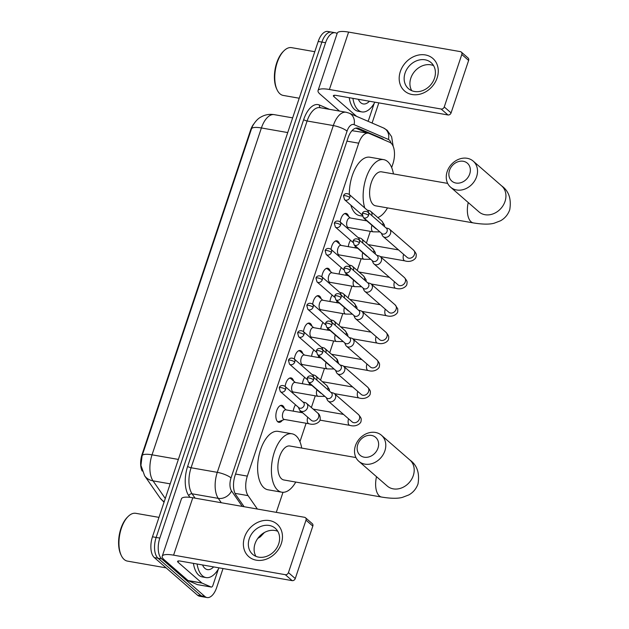 <?xml version="1.0" encoding="UTF-8"?>
<svg xmlns="http://www.w3.org/2000/svg" width="629" height="629" viewBox="0 0 629 629"><rect width="100%" height="100%" fill="white"/><g stroke="black" fill="none" stroke-linecap="round" stroke-linejoin="round"><path stroke-width="0.94" d="M340.195 221.99A8.625 4.309 -80.1 0 1 346.052 213.412A8.625 4.309 -80.1 0 1 347.216 213.994A8.625 4.309 -80.1 0 1 348.639 216.51M331.019 249.406A8.625 4.309 -80.1 0 1 336.877 240.828A8.625 4.309 -80.1 0 1 338.04 241.402A8.625 4.309 -80.1 0 1 339.471 243.926M321.844 276.815A8.625 4.309 -80.1 0 1 327.701 268.245A8.625 4.309 -80.1 0 1 328.865 268.819A8.625 4.309 -80.1 0 1 330.296 271.343M312.676 304.232A8.625 4.309 -80.1 0 1 318.533 295.661A8.625 4.309 -80.1 0 1 319.697 296.235A8.625 4.309 -80.1 0 1 321.12 298.759M303.5 331.648A8.625 4.309 -80.1 0 1 309.358 323.078A8.625 4.309 -80.1 0 1 310.522 323.652A8.625 4.309 -80.1 0 1 311.953 326.176M294.325 359.065A8.625 4.309 -80.1 0 1 300.182 350.495A8.625 4.309 -80.1 0 1 301.346 351.068A8.625 4.309 -80.1 0 1 302.777 353.584M285.157 386.481A8.625 4.309 -80.1 0 1 291.007 377.903A8.625 4.309 -80.1 0 1 292.178 378.485A8.625 4.309 -80.1 0 1 293.601 381.001M282.358 420.274A8.625 4.309 -80.1 0 1 278.867 422.311A8.625 4.309 -80.1 0 1 277.704 421.737A8.625 4.309 -80.1 0 1 276.367 411.838A8.625 4.309 -80.1 0 1 281.839 405.32A8.625 4.309 -80.1 0 1 283.003 405.902A8.625 4.309 -80.1 0 1 284.434 408.418M348.277 246.654A9.176 4.584 -80.1 0 1 350.542 240.286M339.102 274.071A9.176 4.584 -80.1 0 1 341.374 267.702M329.934 301.48A9.176 4.584 -80.1 0 1 332.198 295.119M320.759 328.896A9.176 4.584 -80.1 0 1 323.023 322.535M311.583 356.313A9.176 4.584 -80.1 0 1 313.847 349.952M302.415 383.729A9.176 4.584 -80.1 0 1 304.68 377.369M293.24 411.146A9.176 4.584 -80.1 0 1 295.504 404.785M253.825 123.921A14.553 7.273 99.9 0 0 250.586 130.117L142.075 454.413A14.553 7.273 99.9 0 0 142.185 471.05M391.67 167.542L392.881 163.91A16.173 8.083 99.9 0 0 389.768 142.327L369.247 133.474A16.173 8.083 99.9 0 0 368.327 133.199L351.988 130.683M276.249 512.344A16.173 8.083 99.9 0 0 276.815 510.795L283.003 492.303M368.327 133.199A16.173 8.083 99.9 0 0 358.719 143.192L247.331 476.114A16.173 8.083 99.9 0 0 248.07 495.636L257.387 509.05M299.939 441.692L306.111 423.246M311.371 407.521L315.286 395.83M320.546 380.105L324.454 368.413M329.722 352.688L333.629 340.997M338.889 325.272L342.805 313.58M348.065 297.855L351.973 286.164M357.241 270.439L361.148 258.747M366.408 243.022L370.324 231.338M223.02 568.545L216.659 587.557A16.173 8.083 -80.1 0 1 207.051 597.55A16.173 8.083 -80.1 0 1 204.873 596.465L161.684 558.866A16.173 8.083 -80.1 0 1 159.829 538.086L325.578 42.725L321.899 42.088A16.173 8.083 -80.1 0 1 331.499 32.095A16.173 8.083 -80.1 0 0 321.899 42.088L156.149 537.441L321.899 42.088L318.219 41.443A16.173 8.083 -80.1 0 1 327.819 31.45L335.178 32.739A16.173 8.083 -80.1 0 1 337.105 33.604M161.684 558.866L158.005 558.23A16.173 8.083 -80.1 0 1 156.149 537.441A16.173 8.083 -80.1 0 0 158.005 558.23L201.194 595.828L158.005 558.23L154.325 557.585A16.173 8.083 -80.1 0 1 152.47 536.804L318.219 41.443M207.051 597.55L203.379 596.905A16.173 8.083 -80.1 0 1 201.194 595.828A16.173 8.083 -80.1 0 0 203.379 596.905L199.7 596.261A16.173 8.083 -80.1 0 1 197.514 595.183L154.325 557.585M287.728 132.57L261.405 127.962A21.559 10.779 99.9 0 1 274.205 114.643C269.385 113.873 264.895 114.706 260.728 117.151C255.869 119.573 251.734 126.924 251.466 128.906A18.862 4.725 18.5 0 0 251.458 128.937L142.091 455.789A18.862 4.725 -161.5 0 1 142.107 455.758L251.466 128.906A18.862 4.725 18.5 0 1 261.405 127.962L152.037 454.822A18.862 4.725 -161.5 0 0 142.107 455.758L140.943 465.374L144.623 475.768A18.862 14.585 145.2 0 0 153.028 480.855L165.285 498.498M378.831 102.873L372.085 123.04M325.578 42.725A16.173 8.083 -80.1 0 1 335.178 32.739M383.792 139.748A16.173 8.083 99.9 0 0 382.094 138.522L358.499 128.34A16.173 8.083 99.9 0 0 357.571 128.064A16.173 8.083 99.9 0 0 347.971 138.058L235.12 475.335A16.173 8.083 99.9 0 0 235.867 494.858L244.107 506.722M355.825 128.135L367.045 132.971M281.312 543.605A21.559 17.871 131 0 1 256.294 560.187A21.559 17.871 131 0 1 244.532 537.182A21.559 17.871 131 0 1 269.542 520.6A21.559 17.871 131 0 1 281.312 543.605M249.257 538.739A17.25 14.302 -49 0 0 252.646 554.314A17.25 14.302 -49 0 0 278.686 543.881A17.25 14.302 -49 0 0 275.298 528.297A17.25 14.302 -49 0 0 249.257 538.739M255.94 556.351A17.25 14.302 131 0 1 255.028 543.755A17.25 14.302 131 0 1 277.766 531.285M218.365 569.072L212.901 585.395A2.697 1.344 99.9 0 1 211.305 587.061L197.506 584.648A2.697 1.344 -80.1 0 1 197.357 584.608L188.268 580.685A2.697 1.344 -80.1 0 1 188.055 580.551L164.287 559.857A21.559 5.394 18.5 0 1 162.235 556.233A21.559 5.394 18.5 0 1 173.588 555.155L285.322 574.694A2.697 2.233 -49 0 0 288.444 572.618L295.268 578.554A2.697 2.233 131 0 1 292.139 580.63L180.405 561.092A5.394 1.352 -161.5 0 0 177.567 561.367A5.394 1.352 -161.5 0 0 178.078 562.271L201.846 582.965A2.697 1.344 99.9 0 0 202.058 583.099L211.147 587.014A2.697 1.344 99.9 0 0 211.305 587.061M162.235 556.233L181.443 498.828A21.559 5.394 18.5 0 1 192.796 497.751L304.522 517.29A2.697 2.233 -49 0 1 305.466 517.73A2.697 2.233 -49 0 1 306.001 520.159L288.444 572.618M305.466 517.73L312.291 523.666A2.697 2.233 131 0 1 312.817 526.096L295.268 578.554M166.135 567.869L127.42 561.099A24.256 12.124 -80.1 0 1 124.149 559.472A24.256 12.124 -80.1 0 1 121.287 555.509A24.256 12.124 -80.1 0 1 128.112 516.495A24.256 12.124 -80.1 0 1 135.778 513.311L158.972 517.368M219.065 567.853A26.953 13.476 -80.1 0 1 206.045 577.579A26.953 13.476 -80.1 0 1 202.404 575.771A26.953 13.476 -80.1 0 1 197.097 564.016M206.045 577.579L202.365 576.935A26.953 13.476 -80.1 0 1 198.725 575.134A26.953 13.476 -80.1 0 1 193.417 563.372M213.632 566.902A18.862 9.435 -80.1 0 1 204.889 568.349A18.862 9.435 -80.1 0 1 202.664 565.267A18.862 9.435 -80.1 0 1 202.53 564.96M121.287 555.509L120.831 554.534A23.179 11.589 -80.1 0 1 127.349 517.25L128.112 516.495M377.998 448.084A11.857 9.828 -49 0 0 371.527 435.425A11.857 9.828 -49 0 0 357.767 444.546A11.857 9.828 -49 0 0 364.238 457.204A11.857 9.828 -49 0 0 377.998 448.084M355.44 445.725A17.25 14.302 131 0 1 381.481 435.284A17.25 14.302 131 0 1 384.869 450.867A17.25 14.302 131 0 1 358.829 461.301A17.25 14.302 131 0 1 355.44 445.725M355.943 457.558L289.835 446A17.25 8.625 99.9 0 0 278.899 459.036A17.25 8.625 99.9 0 0 281.564 478.826A17.25 8.625 99.9 0 0 283.899 479.982L381.654 497.067C390.735 498.561 397.638 498.671 402.356 497.397L408.764 494.952C413.143 492.515 416.225 488.843 418.01 483.937C419.802 473.102 417.098 465.13 409.896 460.019L381.481 435.284M295.772 482.058A29.642 14.821 -80.1 0 1 281.761 492.192A29.642 14.821 -80.1 0 1 277.759 490.211A29.642 14.821 -80.1 0 1 273.167 456.198A29.642 14.821 -80.1 0 1 291.974 433.79A29.642 14.821 -80.1 0 1 295.976 435.771A29.642 14.821 -80.1 0 1 301.708 448.076M281.761 492.192L267.97 489.779A29.642 14.821 -80.1 0 1 263.968 487.797A29.642 14.821 -80.1 0 1 259.376 453.792A29.642 14.821 -80.1 0 1 278.175 431.376L291.974 433.79M469.729 173.926A11.857 9.828 -49 0 0 463.259 161.276A11.857 9.828 -49 0 0 449.499 170.388A11.857 9.828 -49 0 0 455.97 183.047A11.857 9.828 -49 0 0 469.729 173.926M447.172 171.568A17.25 14.302 131 0 1 473.212 161.126A17.25 14.302 131 0 1 476.601 176.71A17.25 14.302 131 0 1 450.561 187.151A17.25 14.302 131 0 1 447.172 171.568M447.675 183.401L381.567 171.843A17.25 8.625 99.9 0 0 370.63 184.887A17.25 8.625 99.9 0 0 373.296 204.669A17.25 8.625 99.9 0 0 375.623 205.825L473.378 222.918C482.467 224.404 489.362 224.514 494.087 223.24L500.495 220.795C504.875 218.357 507.957 214.686 509.734 209.787C511.534 198.953 508.83 190.98 501.627 185.862L473.212 161.126M364.749 207.963A29.642 14.821 -80.1 0 1 366.998 175.467A29.642 14.821 -80.1 0 1 383.698 159.632A29.642 14.821 -80.1 0 1 387.7 161.622A29.642 14.821 -80.1 0 1 393.44 173.918M387.503 207.9A29.642 14.821 -80.1 0 1 377.832 217.563M362.335 216.085L359.702 215.629A29.642 14.821 -80.1 0 1 355.692 213.64A29.642 14.821 -80.1 0 1 350.833 205.133M349.347 194.55A29.642 14.821 -80.1 0 1 369.907 157.226L383.698 159.632M326.333 397.67L327.245 399.792A4.851 4.026 -49 0 0 328.141 401.027A4.851 4.026 -49 0 0 329.84 401.821A4.851 4.026 -49 0 0 335.469 398.094A4.851 4.026 -49 0 0 334.51 393.707A4.851 4.026 -49 0 0 333.158 392.991L330.933 392.378M313.541 379.806A3.507 2.901 -49 0 1 308.249 381.929L326.758 398.031A3.507 2.901 -49 0 0 327.976 398.605A3.507 2.901 -49 0 0 332.041 395.916A3.507 2.901 -49 0 0 331.357 392.748L312.849 376.637C309.232 374.703 307.4 377.038 307.227 378.171A3.507 0.881 -161.5 0 1 309.075 377.998A3.507 0.881 18.5 0 1 313.541 379.806A3.507 2.901 -49 0 0 312.849 376.637M300.292 410.737A4.851 2.422 99.9 0 0 299.978 412.325M335.509 370.253L336.421 372.376A4.851 4.026 -49 0 0 337.317 373.61A4.851 4.026 -49 0 0 339.007 374.404A4.851 4.026 -49 0 0 344.637 370.678A4.851 4.026 -49 0 0 343.686 366.298A4.851 4.026 -49 0 0 342.333 365.575L340.108 364.969M322.716 352.389A3.507 2.901 -49 0 1 317.425 354.512L335.925 370.615A3.507 2.901 -49 0 0 337.152 371.189A3.507 2.901 -49 0 0 341.217 368.5A3.507 2.901 -49 0 0 340.525 365.331L322.024 349.221C318.4 347.287 316.576 349.63 316.403 350.754A3.507 0.881 -161.5 0 1 318.243 350.581A3.507 0.881 18.5 0 1 322.716 352.389A3.507 2.901 -49 0 0 322.024 349.221M309.46 383.32A4.851 2.422 99.9 0 0 309.146 384.909M344.676 342.836L345.588 344.959A4.851 4.026 -49 0 0 346.485 346.194A4.851 4.026 -49 0 0 348.183 346.996A4.851 4.026 -49 0 0 353.812 343.261A4.851 4.026 -49 0 0 352.861 338.882A4.851 4.026 -49 0 0 351.509 338.158L349.276 337.553M331.884 324.973A3.507 2.901 -49 0 1 326.6 327.096L345.101 343.198A3.507 2.901 -49 0 0 346.327 343.772A3.507 2.901 -49 0 0 350.392 341.083A3.507 2.901 -49 0 0 349.7 337.915L331.2 321.812C327.575 319.878 325.743 322.213 325.578 323.337A3.507 0.881 -161.5 0 1 327.418 323.164A3.507 0.881 18.5 0 1 331.884 324.973A3.507 2.901 -49 0 0 331.2 321.812M318.636 355.904A4.851 2.422 99.9 0 0 318.321 357.492M353.852 315.42L354.764 317.543A4.851 4.026 -49 0 0 355.66 318.785A4.851 4.026 -49 0 0 357.358 319.579A4.851 4.026 -49 0 0 362.988 315.844A4.851 4.026 -49 0 0 362.029 311.465A4.851 4.026 -49 0 0 360.676 310.75L358.451 310.136M341.06 297.556A3.507 2.901 -49 0 1 335.768 299.679L354.276 315.789A3.507 2.901 -49 0 0 355.495 316.363A3.507 2.901 -49 0 0 359.56 313.667A3.507 2.901 -49 0 0 358.876 310.498L340.368 294.396C336.751 292.461 334.919 294.797 334.746 295.921A3.507 0.881 -161.5 0 1 336.594 295.748A3.507 0.881 18.5 0 1 341.06 297.556A3.507 2.901 -49 0 0 340.368 294.396M327.811 328.487A4.851 2.422 99.9 0 0 327.497 330.076M363.027 288.003L363.939 290.126A4.851 4.026 -49 0 0 364.836 291.369A4.851 4.026 -49 0 0 366.526 292.163A4.851 4.026 -49 0 0 372.156 288.428A4.851 4.026 -49 0 0 371.204 284.049A4.851 4.026 -49 0 0 369.852 283.333L367.627 282.72M350.235 270.14A3.507 2.901 -49 0 1 344.944 272.263L363.444 288.373A3.507 2.901 -49 0 0 364.671 288.947A3.507 2.901 -49 0 0 368.736 286.25A3.507 2.901 -49 0 0 368.044 283.089L349.543 266.979C345.919 265.045 344.094 267.38 343.921 268.512A3.507 0.881 -161.5 0 1 345.769 268.331A3.507 0.881 18.5 0 1 350.235 270.14A3.507 2.901 -49 0 0 349.543 266.979M336.979 301.071A4.851 2.422 99.9 0 0 336.664 302.659M372.195 260.587L373.107 262.71A4.851 4.026 -49 0 0 374.011 263.952A4.851 4.026 -49 0 0 375.702 264.746A4.851 4.026 -49 0 0 381.331 261.011A4.851 4.026 -49 0 0 380.38 256.632A4.851 4.026 -49 0 0 379.028 255.917L376.802 255.303M359.403 242.731A3.507 2.901 -49 0 1 354.119 244.846L372.62 260.956A3.507 2.901 -49 0 0 373.846 261.53A3.507 2.901 -49 0 0 377.911 258.834A3.507 2.901 -49 0 0 377.219 255.673L358.719 239.563C355.094 237.628 353.262 239.963 353.097 241.096A3.507 0.881 -161.5 0 1 354.937 240.923A3.507 0.881 18.5 0 1 359.403 242.731A3.507 2.901 -49 0 0 358.719 239.563M346.154 273.654A4.851 2.422 99.9 0 0 345.84 275.243M381.371 233.17L382.283 235.293A4.851 4.026 -49 0 0 383.179 236.535A4.851 4.026 -49 0 0 384.877 237.33A4.851 4.026 -49 0 0 390.507 233.603A4.851 4.026 -49 0 0 389.548 229.215A4.851 4.026 -49 0 0 388.203 228.5L385.97 227.887M368.578 215.315A3.507 2.901 -49 0 1 363.287 217.43L381.795 233.54A3.507 2.901 -49 0 0 383.014 234.114A3.507 2.901 -49 0 0 387.079 231.417A3.507 2.901 -49 0 0 386.395 228.256L367.886 212.146C364.27 210.212 362.438 212.547 362.265 213.679A3.507 0.881 -161.5 0 1 364.112 213.506A3.507 0.881 18.5 0 1 368.578 215.315A3.507 2.901 -49 0 0 367.886 212.146M355.33 246.238A4.851 2.422 99.9 0 0 355.015 247.826M277.334 421.359A8.083 4.041 99.9 0 0 278.042 421.619A8.083 4.041 99.9 0 0 279.252 421.485L284.465 419.464M302.651 412.789L285.786 409.841A4.851 2.422 99.9 0 0 282.712 413.512A4.851 2.422 99.9 0 0 283.459 419.071A4.851 2.422 99.9 0 0 284.111 419.401L308.941 423.742A4.851 2.422 99.9 0 1 308.289 423.411A4.851 2.422 99.9 0 1 307.644 417.459A4.851 2.422 99.9 0 1 307.723 417.208M298.39 407.293L299.302 409.416A4.851 4.026 -49 0 0 300.198 410.651A4.851 4.026 -49 0 0 301.889 411.445A4.851 4.026 -49 0 0 307.518 407.718A4.851 4.026 -49 0 0 306.567 403.338A4.851 4.026 -49 0 0 305.214 402.615L302.989 402.01M285.597 389.43A3.507 2.901 -49 0 1 280.306 391.553L298.806 407.655A3.507 2.901 -49 0 0 300.033 408.229A3.507 2.901 -49 0 0 304.098 405.54A3.507 2.901 -49 0 0 303.406 402.371L284.906 386.261C281.281 384.327 279.457 386.67 279.284 387.794A3.507 0.881 -161.5 0 1 281.132 387.621A3.507 0.881 18.5 0 1 285.597 389.43A3.507 2.901 -49 0 0 284.906 386.261M286.14 409.904L281.918 406.232A8.083 4.041 99.9 0 0 280.825 405.689A8.083 4.041 99.9 0 0 280.07 405.697M311.827 385.373L294.962 382.424A4.851 2.422 99.9 0 0 291.88 386.096A4.851 2.422 99.9 0 0 292.634 391.663A4.851 2.422 99.9 0 0 293.287 391.985L318.117 396.325A4.851 2.422 99.9 0 1 317.464 396.003A4.851 2.422 99.9 0 1 316.819 390.051A4.851 2.422 99.9 0 1 316.898 389.791M316.772 380.05A4.851 4.026 -49 0 0 315.742 375.922A4.851 4.026 -49 0 0 314.39 375.198L312.165 374.593M308.572 382.204A4.851 4.026 -49 0 0 309.374 383.234A4.851 4.026 -49 0 0 310.506 383.887M313.454 377.164A3.507 2.901 -49 0 0 312.582 374.955L294.081 358.852C290.456 356.918 288.632 359.253 288.459 360.378A3.507 0.881 -161.5 0 1 290.299 360.205A3.507 0.881 18.5 0 1 294.765 362.013A3.507 2.901 -49 0 0 294.081 358.852M291.093 378.815A8.083 4.041 99.9 0 0 291.085 378.815A8.083 4.041 99.9 0 0 290 378.273A8.083 4.041 99.9 0 0 289.246 378.281M321.002 357.956L304.129 355.008A4.851 2.422 99.9 0 0 301.055 358.679A4.851 2.422 99.9 0 0 301.81 364.246A4.851 2.422 99.9 0 0 302.463 364.568L327.292 368.909A4.851 2.422 99.9 0 1 326.64 368.586A4.851 2.422 99.9 0 1 325.987 362.634A4.851 2.422 99.9 0 1 326.074 362.375M325.94 352.633A4.851 4.026 -49 0 0 324.91 348.505A4.851 4.026 -49 0 0 323.565 347.782L321.333 347.177M317.739 354.787A4.851 4.026 -49 0 0 318.541 355.825A4.851 4.026 -49 0 0 319.681 356.47M322.63 349.748A3.507 2.901 -49 0 0 321.757 347.538L303.249 331.436C299.632 329.502 297.8 331.837 297.627 332.961A3.507 0.881 -161.5 0 1 299.475 332.788A3.507 0.881 18.5 0 1 303.941 334.597A3.507 2.901 -49 0 0 303.249 331.436M304.483 355.071L300.261 351.399A8.083 4.041 99.9 0 0 299.168 350.864A8.083 4.041 99.9 0 0 298.421 350.872M330.17 330.547L313.305 327.599A4.851 2.422 99.9 0 0 310.231 331.263A4.851 2.422 99.9 0 0 310.978 336.829A4.851 2.422 99.9 0 0 311.638 337.152L336.468 341.492A4.851 2.422 99.9 0 1 335.807 341.17A4.851 2.422 99.9 0 1 335.163 335.218A4.851 2.422 99.9 0 1 335.241 334.958M335.115 325.224A4.851 4.026 -49 0 0 334.085 321.089A4.851 4.026 -49 0 0 332.733 320.373L330.508 319.76M326.915 327.371A4.851 4.026 -49 0 0 327.717 328.409A4.851 4.026 -49 0 0 328.849 329.061M331.798 322.331A3.507 2.901 -49 0 0 330.933 320.13L312.424 304.019C308.808 302.085 306.976 304.42 306.803 305.552A3.507 0.881 -161.5 0 1 308.65 305.372A3.507 0.881 18.5 0 1 313.116 307.18A3.507 2.901 -49 0 0 312.424 304.019M313.659 327.654L309.437 323.982A8.083 4.041 99.9 0 0 309.437 323.982A8.083 4.041 99.9 0 0 308.344 323.448A8.083 4.041 99.9 0 0 307.597 323.455M339.346 303.131L322.48 300.182A4.851 2.422 99.9 0 0 319.398 303.846A4.851 2.422 99.9 0 0 320.153 309.413A4.851 2.422 99.9 0 0 320.806 309.735L345.636 314.075A4.851 2.422 99.9 0 1 344.983 313.753A4.851 2.422 99.9 0 1 344.338 307.801A4.851 2.422 99.9 0 1 344.417 307.542M344.291 297.808A4.851 4.026 -49 0 0 343.261 293.672A4.851 4.026 -49 0 0 341.909 292.957L339.684 292.343M336.09 299.954A4.851 4.026 -49 0 0 336.892 300.992A4.851 4.026 -49 0 0 338.025 301.645M340.973 294.922A3.507 2.901 -49 0 0 340.1 292.713L321.6 276.603C317.975 274.669 316.151 277.004 315.978 278.136A3.507 0.881 -161.5 0 1 317.818 277.955A3.507 0.881 18.5 0 1 322.284 279.771A3.507 2.901 -49 0 0 321.6 276.603M318.612 296.573A8.083 4.041 99.9 0 0 318.604 296.573A8.083 4.041 99.9 0 0 317.519 296.031A8.083 4.041 99.9 0 0 316.764 296.039M348.521 275.714L331.648 272.766A4.851 2.422 99.9 0 0 328.574 276.43A4.851 2.422 99.9 0 0 329.329 281.996A4.851 2.422 99.9 0 0 329.981 282.319L354.811 286.659A4.851 2.422 99.9 0 1 354.158 286.337A4.851 2.422 99.9 0 1 353.514 280.385A4.851 2.422 99.9 0 1 353.592 280.125M353.467 270.391A4.851 4.026 -49 0 0 352.437 266.256A4.851 4.026 -49 0 0 351.084 265.54L348.851 264.927M345.258 272.538A4.851 4.026 -49 0 0 346.06 273.576A4.851 4.026 -49 0 0 347.2 274.228M350.149 267.506A3.507 2.901 -49 0 0 349.276 265.296L330.775 249.186C327.151 247.252 325.319 249.587 325.146 250.719A3.507 0.881 -161.5 0 1 326.994 250.546A3.507 0.881 18.5 0 1 331.459 252.355A3.507 2.901 -49 0 0 330.775 249.186M332.002 272.829L327.78 269.157A8.083 4.041 99.9 0 0 326.687 268.614A8.083 4.041 99.9 0 0 325.94 268.622M357.689 248.298L340.824 245.349A4.851 2.422 99.9 0 0 337.749 249.013A4.851 2.422 99.9 0 0 338.496 254.58A4.851 2.422 99.9 0 0 339.157 254.902L363.987 259.25A4.851 2.422 99.9 0 1 363.326 258.92A4.851 2.422 99.9 0 1 362.681 252.968A4.851 2.422 99.9 0 1 362.768 252.716M362.634 242.975A4.851 4.026 -49 0 0 361.604 238.839A4.851 4.026 -49 0 0 360.252 238.124L358.027 237.51M354.434 245.121A4.851 4.026 -49 0 0 355.236 246.159A4.851 4.026 -49 0 0 356.368 246.812M359.324 240.089A3.507 2.901 -49 0 0 358.451 237.88L339.943 221.77C336.326 219.836 334.494 222.171 334.321 223.303A3.507 0.881 -161.5 0 1 336.169 223.13A3.507 0.881 18.5 0 1 340.635 224.938A3.507 2.901 -49 0 0 339.943 221.77M341.177 245.412L336.955 241.74A8.083 4.041 99.9 0 0 335.862 241.198A8.083 4.041 99.9 0 0 335.115 241.206M366.864 220.881L349.999 217.933A4.851 2.422 99.9 0 0 346.917 221.605A4.851 2.422 99.9 0 0 347.672 227.163A4.851 2.422 99.9 0 0 348.324 227.494L373.154 231.834A4.851 2.422 99.9 0 1 372.502 231.503A4.851 2.422 99.9 0 1 371.857 225.552A4.851 2.422 99.9 0 1 371.936 225.3M371.81 215.558A4.851 4.026 -49 0 0 370.78 211.423A4.851 4.026 -49 0 0 369.427 210.707L367.202 210.094M363.609 217.713A4.851 4.026 -49 0 0 364.411 218.743A4.851 4.026 -49 0 0 365.543 219.395M368.492 212.673A3.507 2.901 -49 0 0 367.619 210.463L349.119 194.353C345.494 192.419 343.67 194.754 343.497 195.886A3.507 0.881 -161.5 0 1 345.337 195.713A3.507 0.881 18.5 0 1 349.803 197.522A3.507 2.901 -49 0 0 349.119 194.353M350.353 217.996L346.131 214.324A8.083 4.041 99.9 0 0 345.038 213.781A8.083 4.041 99.9 0 0 344.283 213.789M437.124 77.941A21.559 17.871 131 0 1 412.105 94.523A21.559 17.871 131 0 1 400.335 71.509A21.559 17.871 131 0 1 425.353 54.935A21.559 17.871 131 0 1 437.124 77.941M405.068 73.066A17.25 14.302 -49 0 0 408.457 88.65A17.25 14.302 -49 0 0 434.497 78.208A17.25 14.302 -49 0 0 431.109 62.633A17.25 14.302 -49 0 0 405.068 73.066M411.751 90.686A17.25 14.302 131 0 1 410.839 78.09A17.25 14.302 131 0 1 433.578 65.613M374.176 103.408L368.712 119.73A2.697 1.344 99.9 0 1 367.792 121.193M339.503 111.089L320.098 94.193A21.559 5.394 18.5 0 1 318.046 90.568A21.559 5.394 18.5 0 1 329.399 89.491L441.126 109.021A2.697 2.233 -49 0 0 444.255 106.954L451.079 112.89A2.697 2.233 131 0 1 447.95 114.958L336.216 95.427A5.394 1.352 -161.5 0 0 333.378 95.694A5.394 1.352 -161.5 0 0 333.889 96.599L356.58 116.349M318.046 90.568L337.254 33.164A21.559 5.394 18.5 0 1 348.608 32.087L460.334 51.617A2.697 2.233 -49 0 1 461.277 52.058A2.697 2.233 -49 0 1 461.804 54.495L444.255 106.954M461.277 52.058L468.094 57.994A2.697 2.233 131 0 1 468.629 60.431L451.079 112.89M299.215 98.226L283.231 95.427A24.256 12.124 -80.1 0 1 279.96 93.807A24.256 12.124 -80.1 0 1 277.098 89.837A24.256 12.124 -80.1 0 1 283.923 50.823A24.256 12.124 -80.1 0 1 291.581 47.647L314.783 51.704M374.876 102.189A26.953 13.476 -80.1 0 1 361.856 111.907A26.953 13.476 -80.1 0 1 358.216 110.106A26.953 13.476 -80.1 0 1 352.908 98.344M361.856 111.907L358.176 111.27A26.953 13.476 -80.1 0 1 354.536 109.462A26.953 13.476 -80.1 0 1 349.229 97.699M369.443 101.238A18.862 9.435 -80.1 0 1 360.7 102.684A18.862 9.435 -80.1 0 1 358.475 99.602A18.862 9.435 -80.1 0 1 358.341 99.296M277.098 89.837L276.642 88.87A23.179 11.589 -80.1 0 1 283.16 51.586L283.923 50.823M142.075 454.413L142.531 454.492M250.586 130.117L251.034 130.195M235.018 493.356L248.07 495.636M235.545 474.054L247.331 476.114M346.941 141.132L358.719 143.192M164.232 501.659A18.862 14.585 145.2 0 1 160.081 498.003L144.623 475.768M178.361 459.422L152.037 454.822A21.559 10.779 99.9 0 0 153.028 480.855L170.192 483.85M197.514 595.183L204.873 596.465M152.47 536.804L159.829 538.086M391.081 143.168A10.779 5.394 99.9 0 0 389.288 140.015A10.779 5.394 99.9 0 0 388.447 139.481L354.08 124.652A10.779 5.394 99.9 0 0 347.059 131.131L231.032 477.906A10.779 5.394 99.9 0 0 231.527 490.919L242.283 506.408M393.18 146.329L391.608 136.705L387.173 130.274L383.525 127.97A10.779 9.27 113.3 0 1 388.447 139.481M189.927 497.335L188.755 495.66A24.256 12.124 -80.1 0 1 187.646 466.364L303.673 119.596A24.256 12.124 -80.1 0 1 319.461 105.019L329.454 109.328M221.314 502.736L218.279 498.372L192.073 493.796L195.1 498.16M231.527 490.919A10.779 8.334 145.2 0 1 218.279 498.372A21.559 10.779 -80.1 0 1 217.288 472.34L191.082 467.756A21.559 10.779 99.9 0 0 192.073 493.796A2.697 2.084 -34.8 0 0 188.755 495.66M231.032 477.906A10.779 2.697 -161.5 0 0 217.288 472.34L333.315 125.564L307.109 120.988L191.082 467.756A2.697 0.676 18.5 0 1 187.646 466.364M347.059 131.131A10.779 2.697 -161.5 0 0 333.315 125.564A21.559 10.779 -80.1 0 1 346.123 112.245L319.909 107.661A21.559 10.779 99.9 0 0 307.109 120.988A2.697 0.676 18.5 0 1 303.673 119.596M319.461 105.019A2.697 2.319 -66.7 0 0 320.413 107.748M383.525 127.97L349.15 113.149A10.779 9.27 113.3 0 1 354.08 124.652M356.612 128.017L358.499 128.34M380.168 138.183L382.094 138.522M192.796 497.751L173.588 555.155M312.817 526.096L306.001 520.159M178.526 560.95L178.078 562.271M188.055 580.551L201.846 582.965M292.139 580.63L285.322 574.694M202.058 583.099L188.268 580.685M197.357 584.608L211.147 587.014M376.512 476.696A17.25 8.625 99.9 0 0 379.318 495.911A17.25 8.625 99.9 0 0 381.654 497.067M387.322 486.107L387.244 486.036A17.25 14.302 -49 0 0 413.284 475.603A17.25 14.302 -49 0 0 409.896 460.019M468.243 202.538A17.25 8.625 99.9 0 0 471.05 221.762A17.25 8.625 99.9 0 0 473.378 222.918M479.054 211.949L478.976 211.887A17.25 14.302 -49 0 0 505.016 201.445A17.25 14.302 -49 0 0 501.627 185.862M348.584 418.82A4.851 2.422 99.9 0 0 348.497 419.079A4.851 2.422 99.9 0 0 349.142 425.031A4.851 2.422 99.9 0 0 349.803 425.353L319.996 420.141M352.161 421.941L352.098 421.886A4.851 4.026 -49 0 0 359.426 418.953A4.851 4.026 -49 0 0 359.513 418.67A4.851 4.026 -49 0 0 358.475 414.566L334.51 393.707M357.752 391.403A4.851 2.422 99.9 0 0 357.673 391.663A4.851 2.422 99.9 0 0 358.318 397.614A4.851 2.422 99.9 0 0 358.97 397.937L334.439 393.652M361.337 394.525L361.274 394.469A4.851 4.026 -49 0 0 368.594 391.537A4.851 4.026 -49 0 0 368.68 391.254A4.851 4.026 -49 0 0 367.643 387.149L343.686 366.298M366.927 363.987A4.851 2.422 99.9 0 0 366.849 364.246A4.851 2.422 99.9 0 0 367.493 370.198A4.851 2.422 99.9 0 0 368.146 370.52L343.615 366.235M370.512 367.108L370.45 367.053A4.851 4.026 -49 0 0 377.77 364.12A4.851 4.026 -49 0 0 377.856 363.837A4.851 4.026 -49 0 0 376.818 359.733L352.861 338.882M376.103 336.578A4.851 2.422 99.9 0 0 376.024 336.829A4.851 2.422 99.9 0 0 376.669 342.781A4.851 2.422 99.9 0 0 377.321 343.112L352.79 338.819M379.68 339.691L379.617 339.636A4.851 4.026 -49 0 0 386.945 336.704A4.851 4.026 -49 0 0 387.032 336.421A4.851 4.026 -49 0 0 385.994 332.324L362.029 311.465M385.27 309.161A4.851 2.422 99.9 0 0 385.192 309.413A4.851 2.422 99.9 0 0 385.836 315.365A4.851 2.422 99.9 0 0 386.497 315.695L361.958 311.402M388.856 312.275L388.793 312.22A4.851 4.026 -49 0 0 396.121 309.287A4.851 4.026 -49 0 0 396.199 309.004A4.851 4.026 -49 0 0 395.161 304.908L371.204 284.049M394.446 281.745A4.851 2.422 99.9 0 0 394.367 282.004A4.851 2.422 99.9 0 0 395.012 287.956A4.851 2.422 99.9 0 0 395.665 288.279L371.134 283.986M398.031 284.858L397.968 284.811A4.851 4.026 -49 0 0 405.288 281.871A4.851 4.026 -49 0 0 405.375 281.588A4.851 4.026 -49 0 0 404.337 277.491L380.38 256.632M403.621 254.328A4.851 2.422 99.9 0 0 403.543 254.588A4.851 2.422 99.9 0 0 404.188 260.54A4.851 2.422 99.9 0 0 404.84 260.862L380.309 256.577M407.199 257.442L407.136 257.395A4.851 4.026 -49 0 0 414.464 254.454A4.851 4.026 -49 0 0 414.55 254.179A4.851 4.026 -49 0 0 413.512 250.075L389.548 229.215M311.308 420.321L311.245 420.266A4.851 4.026 -49 0 0 318.565 417.334A4.851 4.026 -49 0 0 318.651 417.051A4.851 4.026 -49 0 0 317.614 412.954L306.567 403.338M288.459 360.378L289.482 364.136A3.507 2.901 -49 0 0 294.765 362.013M320.483 392.905L320.42 392.858A4.851 4.026 -49 0 0 321.553 393.502M327.819 389.666A4.851 4.026 -49 0 0 327.827 389.634A4.851 4.026 -49 0 0 326.789 385.538L315.742 375.922M297.627 332.961L298.649 336.719A3.507 2.901 -49 0 0 303.941 334.597M329.651 365.488L329.588 365.441A4.851 4.026 -49 0 0 330.728 366.094M336.995 362.257A4.851 4.026 -49 0 0 337.002 362.225A4.851 4.026 -49 0 0 335.965 358.121L324.91 348.505M306.803 305.552L307.825 309.303A3.507 2.901 -49 0 0 313.116 307.18M338.827 338.08L338.764 338.025A4.851 4.026 -49 0 0 339.904 338.677M346.162 334.84A4.851 4.026 -49 0 0 346.17 334.809A4.851 4.026 -49 0 0 345.132 330.705L334.085 321.089M315.978 278.136L317 281.886A3.507 2.901 -49 0 0 322.284 279.771M348.002 310.663L347.939 310.608A4.851 4.026 -49 0 0 349.071 311.261M355.338 307.424A4.851 4.026 -49 0 0 355.346 307.392A4.851 4.026 -49 0 0 354.308 303.288L343.261 293.672M325.146 250.719L326.168 254.47A3.507 2.901 -49 0 0 331.459 252.355M357.17 283.247L357.107 283.192A4.851 4.026 -49 0 0 358.247 283.844M364.513 280.007A4.851 4.026 -49 0 0 364.521 279.976A4.851 4.026 -49 0 0 363.483 275.872L352.437 266.256M334.321 223.303L335.343 227.053A3.507 2.901 -49 0 0 340.635 224.938M366.345 255.83L366.282 255.775A4.851 4.026 -49 0 0 367.422 256.428M373.681 252.591A4.851 4.026 -49 0 0 373.689 252.559A4.851 4.026 -49 0 0 372.651 248.463L361.604 238.839M343.497 195.886L344.519 199.645A3.507 2.901 -49 0 0 349.803 197.522M375.521 228.413L375.458 228.358A4.851 4.026 -49 0 0 376.59 229.011M382.857 225.174A4.851 4.026 -49 0 0 382.864 225.143A4.851 4.026 -49 0 0 381.827 221.046L370.78 211.423M348.608 32.087L329.399 89.491M468.629 60.431L461.804 54.495M334.337 95.278L333.889 96.599M447.95 114.958L441.126 109.021M164.035 502.241L160.081 498.003M274.205 114.643L292.65 117.867M257.78 538.424L260.343 536.828L264.424 532.504M349.15 113.149L346.123 112.245M387.244 486.036L358.829 461.301M478.976 211.887L450.561 187.151M308.249 381.929L307.227 378.171M349.803 425.353C356.722 427.492 361.258 422.774 361.015 421.233L361.18 420.321C360.881 419.488 362.414 419.166 358.475 414.566M313.195 409.109L343.513 414.409M352.098 421.886L328.141 401.027M317.425 354.512L316.403 350.754M358.97 397.937C365.897 400.075 370.434 395.358 370.19 393.817L370.347 392.905C370.049 392.071 371.59 391.749 367.643 387.149M322.37 381.693L352.68 386.992M361.274 394.469L337.317 373.61M326.6 327.096L325.578 323.337M368.146 370.52C375.073 372.659 379.609 367.941 379.366 366.4L379.523 365.488C379.224 364.663 380.765 364.333 376.818 359.733M331.546 354.276L361.856 359.576M370.45 367.053L346.485 346.194M335.768 299.679L334.746 295.921M377.321 343.112C384.248 345.242 388.785 340.525 388.533 338.992L388.698 338.072C388.4 337.246 389.933 336.916 385.994 332.324M340.721 326.86L371.031 332.159M379.617 339.636L355.66 318.785M344.944 272.263L343.921 268.512M386.497 315.695C393.416 317.826 397.953 313.108 397.709 311.575L397.732 308.815L395.161 304.908M349.889 299.443L380.199 304.743M388.793 312.22L364.836 291.369M354.119 244.846L353.097 241.096M395.665 288.279C402.591 290.409 407.128 285.692 406.884 284.159L407.042 283.247C406.743 282.413 408.284 282.091 404.337 277.491M359.065 272.027L389.375 277.326M397.968 284.811L374.011 263.952M363.287 217.43L362.265 213.679M404.84 260.862C411.767 262.993 416.304 258.283 416.052 256.742L416.217 255.83C415.918 254.997 417.452 254.674 413.512 250.075M368.24 244.618L398.55 249.91M407.136 257.395L383.179 236.535M280.306 391.553L279.284 387.794M278.042 421.619L277.483 421.524M317.614 412.954C319.532 414.228 320.381 416.445 320.161 419.622C320.405 421.155 315.868 425.872 308.941 423.742M280.825 405.689L280.267 405.595M311.245 420.266L300.198 410.651M293.641 392.048L292.194 392.606M324.871 396.388L318.117 396.325M290 378.273L289.442 378.178M295.308 382.487L291.085 378.815M326.789 385.538L329.36 389.445L329.502 391.136M320.42 392.858L309.374 383.234M289.482 364.136L307.054 379.429M302.816 364.631L301.362 365.19M334.038 368.979L327.292 368.909M299.168 350.864L298.61 350.762M335.965 358.121L337.333 359.56L338.677 363.719M329.588 365.441L318.541 355.825M298.649 336.719L316.222 352.012M311.984 337.215L310.537 337.773M343.214 341.563L336.468 341.492M308.344 323.448L307.785 323.345M345.132 330.705L347.703 334.612L347.853 336.311M338.764 338.025L327.717 328.409M307.825 309.303L325.397 324.603M321.16 309.798L319.713 310.356M352.389 314.146L345.636 314.075M317.519 296.031L316.961 295.929M322.834 300.245L318.604 296.573M354.308 303.288L356.879 307.204L357.028 308.894M347.939 310.608L336.892 300.992M317 281.886L334.573 297.187M330.335 282.382L328.881 282.948M361.565 286.73L354.811 286.659M326.687 268.614L326.129 268.52M363.483 275.872L366.047 279.787L366.196 281.478M357.107 283.192L346.06 273.576M326.168 254.47L343.741 269.77M339.503 254.965L338.056 255.531M370.733 259.313L363.987 259.25M335.862 241.198L335.304 241.104M372.651 248.463L375.222 252.371L375.371 254.061M366.282 255.775L355.236 246.159M335.343 227.053L352.916 242.354M348.678 227.549L347.232 228.115M379.908 231.897L373.154 231.834M345.038 213.781L344.48 213.687M381.827 221.046L384.398 224.954L384.547 226.644M375.458 228.358L364.411 218.743M344.519 199.645L362.092 214.937"/></g></svg>
